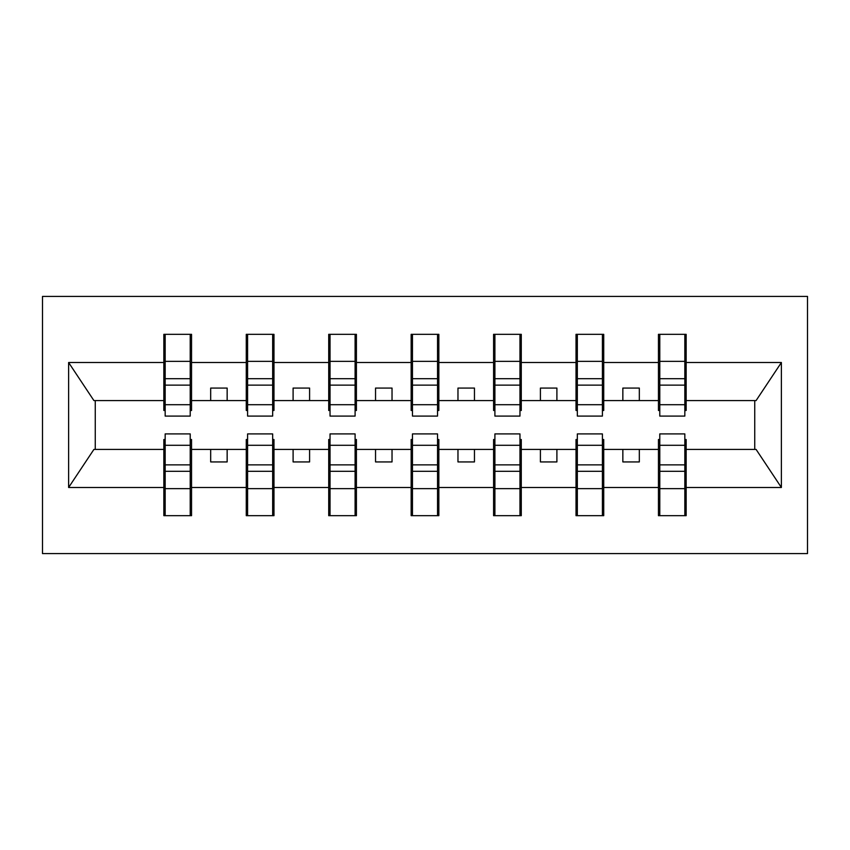 <?xml version="1.0" encoding="UTF-8"?>
<svg xmlns="http://www.w3.org/2000/svg" width="850" height="850" viewBox="0 0 850 850"><rect width="100%" height="100%" fill="white"/><g stroke="black" fill="none" stroke-linecap="round" stroke-linejoin="round"><path stroke-width="1.27" d="M42.5 553.594L807.5 553.594L807.5 296.406L42.5 296.406L42.5 553.594M659.781 439.514L658.452 439.514L658.452 449.406L603.723 449.406L603.723 439.514L602.406 439.514M684.834 410.486L686.152 410.486L686.152 400.594L756.075 400.594L781.384 362.514L781.384 487.486L686.152 487.486L686.152 515.674L658.452 515.674L658.452 449.406M684.834 439.514L686.152 439.514L686.152 487.486M577.341 439.514L576.024 439.514L576.024 449.406L521.284 449.406L521.284 439.514L519.966 439.514M658.452 487.486L603.723 487.486L603.723 515.674L576.024 515.674L576.024 449.406M603.723 487.486L603.723 449.406M494.902 439.514L493.584 439.514L493.584 449.406L438.844 449.406L438.844 439.514L437.527 439.514M576.024 487.486L521.284 487.486L521.284 515.674L493.584 515.674L493.584 449.406M521.284 487.486L521.284 449.406M412.473 439.514L411.156 439.514L411.156 449.406L356.416 449.406L356.416 439.514L355.098 439.514M493.584 487.486L438.844 487.486L438.844 515.674L411.156 515.674L411.156 449.406M438.844 487.486L438.844 449.406M330.034 439.514L328.716 439.514L328.716 449.406L273.976 449.406L273.976 439.514L272.659 439.514M411.156 487.486L356.416 487.486L356.416 515.674L328.716 515.674L328.716 449.406M356.416 487.486L356.416 449.406M247.594 439.514L246.277 439.514L246.277 449.406L191.548 449.406L191.548 439.514L190.219 439.514M328.716 487.486L273.976 487.486L273.976 515.674L246.277 515.674L246.277 449.406M273.976 487.486L273.976 449.406M659.781 404.706L684.834 404.706L684.834 416.096L659.781 416.096L659.781 334.326L658.452 334.326L658.452 362.514L603.723 362.514L603.723 410.486L602.406 410.486M659.781 410.486L658.452 410.486L658.452 362.514M577.341 404.706L602.406 404.706L602.406 416.096L577.341 416.096L577.341 334.326L576.024 334.326L576.024 362.514L521.284 362.514L521.284 410.486L519.966 410.486M577.341 410.486L576.024 410.486L576.024 362.514M494.902 404.706L519.966 404.706L519.966 416.096L494.902 416.096L494.902 334.326L493.584 334.326L493.584 362.514L438.844 362.514L438.844 410.486L437.527 410.486M494.902 410.486L493.584 410.486L493.584 362.514M412.473 404.706L437.527 404.706L437.527 416.096L412.473 416.096L412.473 334.326L411.156 334.326L411.156 362.514L356.416 362.514L356.416 410.486L355.098 410.486M412.473 410.486L411.156 410.486L411.156 362.514M330.034 404.706L355.098 404.706L355.098 416.096L330.034 416.096L330.034 334.326L328.716 334.326L328.716 362.514L273.976 362.514L273.976 410.486L272.659 410.486M330.034 410.486L328.716 410.486L328.716 362.514M247.594 404.706L272.659 404.706L272.659 416.096L247.594 416.096L247.594 334.326L246.277 334.326L246.277 362.514L191.548 362.514L191.548 334.326L190.219 334.326L190.219 416.096L165.166 416.096L165.166 385.124L190.219 385.124M247.594 410.486L246.277 410.486L246.277 362.514M165.166 439.514L163.848 439.514L163.848 449.406L93.925 449.406L68.616 487.486L68.616 362.514L93.925 400.594L163.848 400.594L163.848 362.514L68.616 362.514M246.277 487.486L191.548 487.486L191.548 515.674L163.848 515.674L163.848 449.406M191.548 487.486L191.548 449.406M165.166 385.124L165.166 334.326L163.848 334.326L163.848 362.514M163.848 400.594L163.848 410.486L165.166 410.486M686.152 400.594L686.152 334.326L684.834 334.326L684.834 404.706M576.024 334.326L603.723 334.326L603.723 362.514M493.584 334.326L521.284 334.326L521.284 362.514M411.156 334.326L438.844 334.326L438.844 362.514M328.716 334.326L356.416 334.326L356.416 362.514M246.277 334.326L273.976 334.326L273.976 362.514M781.384 362.514L686.152 362.514M163.848 487.486L68.616 487.486M163.848 334.326L191.548 334.326M658.452 334.326L686.152 334.326M658.452 400.594L639.327 400.594L639.327 388.067L622.848 388.067L622.848 400.594L639.327 400.594M622.848 400.594L603.723 400.594M622.848 449.406L622.848 461.933L639.327 461.933L639.327 449.406M576.024 400.594L556.899 400.594L556.899 388.067L540.409 388.067L540.409 400.594L556.899 400.594M540.409 400.594L521.284 400.594M540.409 449.406L540.409 461.933L556.899 461.933L556.899 449.406M493.584 400.594L474.459 400.594L474.459 388.067L457.969 388.067L457.969 400.594L474.459 400.594M457.969 400.594L438.844 400.594M457.969 449.406L457.969 461.933L474.459 461.933L474.459 449.406M411.156 400.594L392.031 400.594L392.031 388.067L375.541 388.067L375.541 400.594L392.031 400.594M375.541 400.594L356.416 400.594M375.541 449.406L375.541 461.933L392.031 461.933L392.031 449.406M328.716 400.594L309.591 400.594L309.591 388.067L293.101 388.067L293.101 400.594L309.591 400.594M293.101 400.594L273.976 400.594M293.101 449.406L293.101 461.933L309.591 461.933L309.591 449.406M246.277 400.594L227.152 400.594L227.152 388.067L210.673 388.067L210.673 400.594L227.152 400.594M210.673 400.594L191.548 400.594L191.548 362.514M210.673 449.406L210.673 461.933L227.152 461.933L227.152 449.406M191.548 400.594L191.548 410.486L190.219 410.486M781.384 487.486L756.075 449.406L686.152 449.406M95.264 400.594L95.264 449.406M754.736 449.406L754.736 400.594M190.219 350.806L191.548 350.806M163.848 350.806L165.166 350.806M165.166 378.696L190.219 378.696M163.848 515.674L165.166 515.674L165.166 433.904L190.219 433.904L190.219 464.876L165.166 464.876M165.166 499.194L163.848 499.194M191.548 499.194L190.219 499.194M190.219 464.876L190.219 515.674L191.548 515.674M190.219 471.304L165.166 471.304M273.976 334.326L272.659 334.326L272.659 404.706M272.659 350.806L273.976 350.806M246.277 350.806L247.594 350.806M247.594 385.124L272.659 385.124M247.594 378.696L272.659 378.696M356.416 334.326L355.098 334.326L355.098 404.706M355.098 350.806L356.416 350.806M328.716 350.806L330.034 350.806M330.034 385.124L355.098 385.124M330.034 378.696L355.098 378.696M438.844 334.326L437.527 334.326L437.527 404.706M437.527 350.806L438.844 350.806M411.156 350.806L412.473 350.806M412.473 385.124L437.527 385.124M412.473 378.696L437.527 378.696M521.284 334.326L519.966 334.326L519.966 404.706M519.966 350.806L521.284 350.806M493.584 350.806L494.902 350.806M494.902 385.124L519.966 385.124M494.902 378.696L519.966 378.696M246.277 515.674L247.594 515.674L247.594 433.904L272.659 433.904L272.659 464.876L247.594 464.876M247.594 499.194L246.277 499.194M273.976 499.194L272.659 499.194M272.659 464.876L272.659 515.674L273.976 515.674M272.659 471.304L247.594 471.304M328.716 515.674L330.034 515.674L330.034 433.904L355.098 433.904L355.098 464.876L330.034 464.876M330.034 499.194L328.716 499.194M356.416 499.194L355.098 499.194M355.098 464.876L355.098 515.674L356.416 515.674M355.098 471.304L330.034 471.304M411.156 515.674L412.473 515.674L412.473 433.904L437.527 433.904L437.527 464.876L412.473 464.876M412.473 499.194L411.156 499.194M438.844 499.194L437.527 499.194M437.527 464.876L437.527 515.674L438.844 515.674M437.527 471.304L412.473 471.304M493.584 515.674L494.902 515.674L494.902 433.904L519.966 433.904L519.966 464.876L494.902 464.876M494.902 499.194L493.584 499.194M521.284 499.194L519.966 499.194M519.966 464.876L519.966 515.674L521.284 515.674M519.966 471.304L494.902 471.304M603.723 334.326L602.406 334.326L602.406 404.706M602.406 350.806L603.723 350.806M576.024 350.806L577.341 350.806M577.341 385.124L602.406 385.124M577.341 378.696L602.406 378.696M576.024 515.674L577.341 515.674L577.341 433.904L602.406 433.904L602.406 464.876L577.341 464.876M577.341 499.194L576.024 499.194M603.723 499.194L602.406 499.194M602.406 464.876L602.406 515.674L603.723 515.674M602.406 471.304L577.341 471.304M684.834 350.806L686.152 350.806M658.452 350.806L659.781 350.806M659.781 385.124L684.834 385.124M659.781 378.696L684.834 378.696M658.452 515.674L659.781 515.674L659.781 433.904L684.834 433.904L684.834 464.876L659.781 464.876M659.781 499.194L658.452 499.194M686.152 499.194L684.834 499.194M684.834 464.876L684.834 515.674L686.152 515.674M684.834 471.304L659.781 471.304M165.166 404.706L190.219 404.706M165.166 361.346L190.219 361.346M190.219 445.294L165.166 445.294M190.219 488.654L165.166 488.654M247.594 361.346L272.659 361.346M330.034 361.346L355.098 361.346M412.473 361.346L437.527 361.346M494.902 361.346L519.966 361.346M272.659 445.294L247.594 445.294M272.659 488.654L247.594 488.654M355.098 445.294L330.034 445.294M355.098 488.654L330.034 488.654M437.527 445.294L412.473 445.294M437.527 488.654L412.473 488.654M519.966 445.294L494.902 445.294M519.966 488.654L494.902 488.654M577.341 361.346L602.406 361.346M602.406 445.294L577.341 445.294M602.406 488.654L577.341 488.654M659.781 361.346L684.834 361.346M684.834 445.294L659.781 445.294M684.834 488.654L659.781 488.654"/></g></svg>
